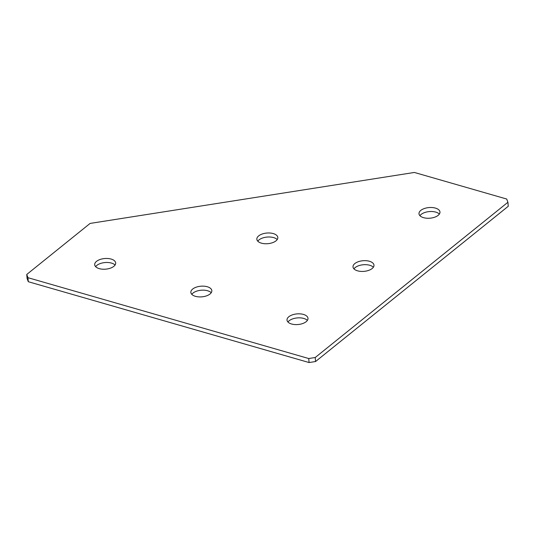 <?xml version="1.0" encoding="UTF-8"?>
<svg xmlns="http://www.w3.org/2000/svg" width="535" height="535" viewBox="0 0 535 535"><rect width="100%" height="100%" fill="white"/><g stroke="black" fill="none" stroke-linecap="round" stroke-linejoin="round"><path stroke-width="0.8" d="M353.949 268.871A10.526 5.343 175.2 0 1 355.173 267.567A10.526 5.343 175.2 0 1 364.73 264.671A10.526 5.343 175.2 0 1 373.37 267.239M372.146 268.537A10.526 5.343 175.2 0 1 360.597 271.372A10.526 5.343 175.2 0 1 353.006 266.925A10.526 5.343 175.2 0 1 354.839 263.554A10.526 5.343 175.2 0 1 366.388 260.719A10.526 5.343 175.2 0 1 373.978 265.166A10.526 5.343 175.2 0 1 372.146 268.537M287.957 322.037A10.526 5.343 175.2 0 1 289.188 320.733A10.526 5.343 175.2 0 1 298.744 317.837A10.526 5.343 175.2 0 1 307.384 320.405M306.154 321.702A10.526 5.343 175.2 0 1 294.604 324.538A10.526 5.343 175.2 0 1 287.014 320.09A10.526 5.343 175.2 0 1 288.846 316.72A10.526 5.343 175.2 0 1 300.396 313.885A10.526 5.343 175.2 0 1 307.986 318.332A10.526 5.343 175.2 0 1 306.154 321.702M191.797 294.35A10.526 5.343 175.2 0 1 193.028 293.053A10.526 5.343 175.2 0 1 202.584 290.151A10.526 5.343 175.2 0 1 211.225 292.719M209.994 294.023A10.526 5.343 175.2 0 1 198.452 296.858A10.526 5.343 175.2 0 1 190.855 292.411A10.526 5.343 175.2 0 1 192.687 289.04A10.526 5.343 175.2 0 1 204.236 286.198A10.526 5.343 175.2 0 1 211.827 290.645A10.526 5.343 175.2 0 1 209.994 294.023M95.638 266.671A10.526 5.343 175.2 0 1 96.868 265.373A10.526 5.343 175.2 0 1 106.425 262.471A10.526 5.343 175.2 0 1 115.065 265.039M113.841 266.336A10.526 5.343 175.2 0 1 102.292 269.172A10.526 5.343 175.2 0 1 94.695 264.725A10.526 5.343 175.2 0 1 96.527 261.354A10.526 5.343 175.2 0 1 108.077 258.519A10.526 5.343 175.2 0 1 115.674 262.966A10.526 5.343 175.2 0 1 113.841 266.336M419.935 215.705A10.526 5.343 175.2 0 1 421.159 214.401A10.526 5.343 175.2 0 1 430.715 211.506A10.526 5.343 175.2 0 1 439.362 214.074M438.132 215.371A10.526 5.343 175.2 0 1 426.582 218.206A10.526 5.343 175.2 0 1 418.992 213.759A10.526 5.343 175.2 0 1 420.824 210.389A10.526 5.343 175.2 0 1 432.374 207.553A10.526 5.343 175.2 0 1 439.964 212A10.526 5.343 175.2 0 1 438.132 215.371M257.79 241.185A10.526 5.343 175.2 0 1 259.014 239.887A10.526 5.343 175.2 0 1 268.57 236.985A10.526 5.343 175.2 0 1 277.21 239.553M275.986 240.857A10.526 5.343 175.2 0 1 264.437 243.692A10.526 5.343 175.2 0 1 256.847 239.245A10.526 5.343 175.2 0 1 258.679 235.875A10.526 5.343 175.2 0 1 270.228 233.033A10.526 5.343 175.2 0 1 277.819 237.48A10.526 5.343 175.2 0 1 275.986 240.857M27.084 278.474L26.75 274.462L90.101 223.423L414.391 172.457L506.705 199.033L507.916 202.263L315.229 357.507L315.563 361.526L309.076 362.543L28.295 281.711L27.084 278.474M507.916 202.263L508.25 206.283L315.563 361.526M309.076 362.543L308.742 358.53L27.954 277.692L28.295 281.711M26.75 274.462L27.954 277.692M308.742 358.53L315.229 357.507"/></g></svg>
